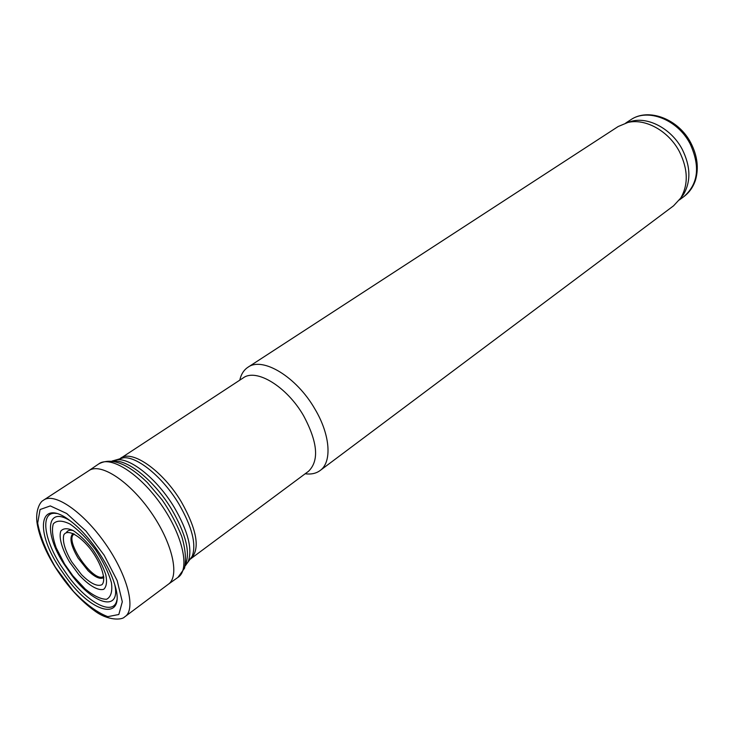 <?xml version="1.0" encoding="UTF-8"?>
<svg xmlns="http://www.w3.org/2000/svg" width="734" height="734" viewBox="0 0 734 734"><rect width="100%" height="100%" fill="white"/><g stroke="black" fill="none" stroke-linecap="round" stroke-linejoin="round"><path stroke-width="1.1" d="M189.767 559.51L308.5 471.301C319.363 460.732 317.721 442.198 303.573 415.71C286.902 386.634 256.285 368.064 243.248 377.882L119.559 458.989M305.179 473.769C311.106 474.559 316.07 473.485 320.061 470.567C332.218 462.181 330.401 434.867 314.877 408.966C296.463 376.762 262.478 356.375 247.918 367.275C243.798 370.019 241.091 374.303 239.789 380.148M320.061 470.567L673.555 205.823L680.721 198.07C688.501 184.638 688.061 169.15 679.4 151.589C668.674 131.019 645.397 118.146 627.909 122.468L618.175 126.523L247.918 367.275M680.39 198.565L683.473 194.556C691.061 181.472 690.657 166.398 682.244 149.341C671.83 129.368 649.214 116.88 632.158 121.092L627.331 122.596M74.281 534.022C63.032 539.582 94.64 584.842 103.733 576.19M73.262 530.609C70.042 529.719 67.776 530.324 66.464 532.416M60.014 568.575L58.665 566.446C33.892 528.544 40.205 496.89 71.115 521.516C88.401 534.535 108.109 562.758 114.385 583.466C127.193 621.937 93.493 615.404 66.317 577.603L60.014 568.575M43.187 500.441L43.398 500.285C53.912 491.835 83.08 511.57 105.384 543.665C127.844 575.658 136.331 609.835 124.78 616.808L124.56 616.945C122.138 620.056 108.127 620.927 94.805 610.972C80.621 600.77 67.611 586.475 55.766 568.079C45.875 552.326 39.7 537.71 37.26 524.223C34.883 510.91 40.196 501.652 43.187 500.441M88.998 470.549L89.511 470.237C101.347 462.925 129.734 481.632 150.8 511.947C172.013 542.16 179.802 575.254 168.866 583.851L177.949 577.383C190.244 569.657 183.023 535.701 161.223 504.671C139.588 473.522 110.192 455.043 98.714 463.934L88.998 470.549M78.942 574.768L69.702 562.244C62.078 549.408 58.601 537.435 60.794 531.122C63.28 528.159 67.418 527.975 73.198 530.572C79.593 534.829 86.061 541.05 92.603 549.234C98.613 558.005 102.989 566.455 105.751 574.594C107.21 581.796 106.549 586.686 103.76 589.274C98.228 591.081 88.667 585.429 78.942 574.768M72.923 575.841L64.61 564.061L56.197 547.848C52.545 537.517 51.582 529.517 53.325 523.828C56.747 520.186 62.335 520.278 70.097 524.104C78.63 530.15 87.126 538.701 95.576 549.757C103.191 561.464 108.476 572.437 111.43 582.695C112.586 591.503 110.953 597.036 106.549 599.283C100.778 599.256 93.686 595.861 85.282 589.099L72.923 575.841M185.436 564.675C190.482 552.427 185.885 533.967 171.637 509.286C154.617 480.853 127.239 458.796 113.21 461.273M185.601 565.419L188.234 561.501C192.647 549.124 187.987 531.077 174.252 507.35C157.755 479.807 131.331 458.163 117.165 459.741L112.577 460.869M188.537 561.106L192.198 556.344C196.528 544.279 192.051 526.773 178.775 503.808C162.829 477.146 137.203 456.236 123.376 457.796L117.642 459.594M185.188 565.896L192.198 556.344L190.868 558.794C200.336 549.087 197.162 530.113 181.362 501.9C162.902 470.815 132.074 449.291 120.605 458.199L123.376 457.796L111.99 461.099M679.455 199.896L684.143 196.391C698.355 183.72 700.337 166.187 690.098 143.8C677.647 119.458 647.544 107.852 630.662 119.835L625.763 123.018M55.435 567.299C46.04 550.968 40.113 536.233 37.673 523.103L40.067 509.534L50.307 505.919L66.693 513.488L86.025 531.113L104.164 555.216L117.156 580.585L122.312 601.752L118.835 614.496L107.797 616.652C97.402 612.706 85.97 604.311 73.51 591.448L55.435 567.299M103.889 577.502C100.448 579.704 95.163 577.419 88.034 570.639L78.061 558.051C70.73 545.463 69.079 537.251 73.106 533.425M81.529 574.685L71.62 561.73C64.886 550.06 62.28 541.123 63.803 534.921C67.17 528.673 79.455 535.068 90.621 549.243C101.503 563.813 106.604 580.117 101.934 584.714C97.246 586.833 90.447 583.493 81.529 574.685M114.779 584.759C120.881 612.294 93.842 604.899 71.739 575.208L63.886 563.914C43.893 533.086 46.435 505.598 70.033 520.7M116.899 599.999C113.88 616.67 88.172 603.339 68.317 576.383L60.702 565.308C43.168 537.912 40.214 510.662 56.463 513.47M632.158 121.092L627.909 122.468M683.473 194.556L680.721 198.07M630.662 119.835C648.443 107.393 678.656 119 690.923 143.093C697.383 155.792 698.915 168.095 695.52 179.986C693.272 186.849 689.483 192.317 684.143 196.391M89.511 470.237L43.866 499.955M168.866 583.851L125.248 616.468M98.714 463.934C111.256 457.144 127.441 463.319 147.259 482.458L162.086 499.872C169.719 510.772 176.261 522.92 181.711 536.334C185.418 548.757 186.353 559.372 184.546 568.18L177.949 577.383"/></g></svg>
